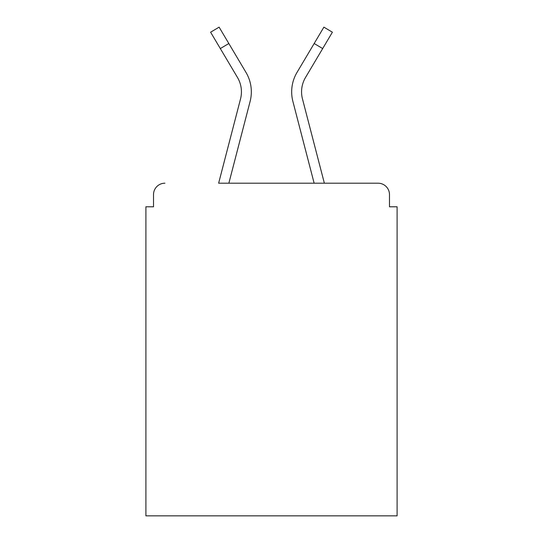 <?xml version="1.0" encoding="UTF-8"?>
<svg xmlns="http://www.w3.org/2000/svg" width="543" height="543" viewBox="0 0 543 543"><rect width="100%" height="100%" fill="white"/><g stroke="black" fill="none" stroke-linecap="round" stroke-linejoin="round"><path stroke-width="0.81" d="M389.487 206.795L389.487 194.618L389.487 206.795L397.103 206.795L397.103 515.85L145.897 515.85L145.897 206.795L153.513 206.795L153.513 194.618L153.513 206.795M237.8 78.022L237.481 77.473A28.168 28.168 0 0 1 240.529 98.935L218.639 183.201L378.071 183.201L324.361 183.201L302.471 98.935A28.168 28.168 0 0 1 305.519 77.473L322.678 48.565L314.173 43.515L300.571 66.422M389.487 194.618A11.417 11.417 0 0 0 378.071 183.201M164.929 183.201A11.417 11.417 0 0 0 153.513 194.618M322.678 48.565L332.397 32.2L323.886 27.15L297.007 72.423A38.058 38.058 0 0 0 292.894 101.426L314.139 183.201L228.861 183.201L250.106 101.426L236.897 152.257M237.481 77.473L210.603 32.2L219.114 27.15L245.993 72.423A38.058 38.058 0 0 1 250.106 101.426M245.993 72.423L228.827 43.515L245.993 72.423L228.827 43.515L245.993 72.423L228.827 43.515L245.993 72.423L228.827 43.515L245.993 72.423L228.827 43.515L245.993 72.423L228.827 43.515L245.993 72.423L228.827 43.515L245.993 72.423L228.827 43.515L245.993 72.423L228.827 43.515L220.322 48.565M292.894 101.426L306.103 152.257"/></g></svg>
